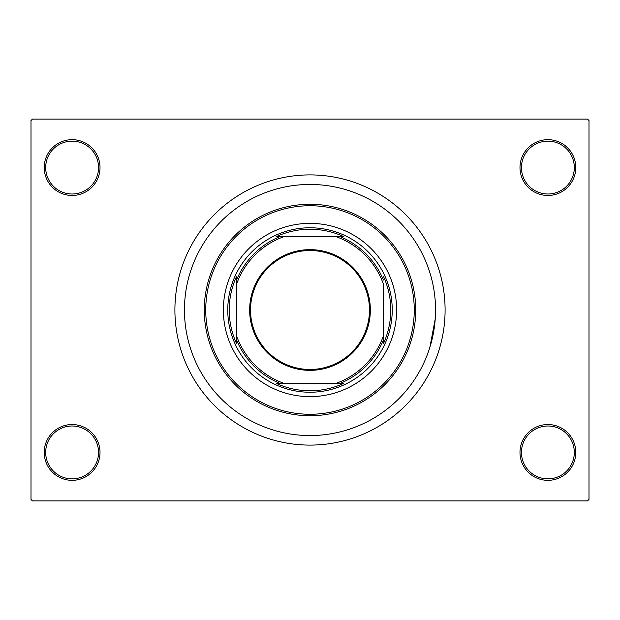 <?xml version="1.0" encoding="UTF-8"?>
<svg xmlns="http://www.w3.org/2000/svg" width="620" height="620" viewBox="0 0 620 620"><rect width="100%" height="100%" fill="white"/><g stroke="black" fill="none" stroke-linecap="round" stroke-linejoin="round"><path stroke-width="0.93" d="M519.986 452.437A27.9 27.9 0 0 1 547.886 424.537A27.9 27.9 0 0 1 575.786 452.437A27.9 27.9 0 0 1 547.886 480.337A27.9 27.9 0 0 1 519.986 452.437M574.314 452.437A26.435 26.435 0 0 0 547.886 426.002A26.435 26.435 0 0 0 521.451 452.437A26.435 26.435 0 0 0 547.886 478.865A26.435 26.435 0 0 0 574.314 452.437M44.214 452.437A27.9 27.9 0 0 1 72.114 424.537A27.9 27.9 0 0 1 100.014 452.437A27.9 27.9 0 0 1 72.114 480.337A27.9 27.9 0 0 1 44.214 452.437M98.549 452.437A26.435 26.435 0 0 0 72.114 426.002A26.435 26.435 0 0 0 45.686 452.437A26.435 26.435 0 0 0 72.114 478.865A26.435 26.435 0 0 0 98.549 452.437M44.214 167.563A27.9 27.9 0 0 1 72.114 139.663A27.9 27.9 0 0 1 100.014 167.563A27.9 27.9 0 0 1 72.114 195.463A27.9 27.9 0 0 1 44.214 167.563M98.549 167.563A26.435 26.435 0 0 0 72.114 141.135A26.435 26.435 0 0 0 45.686 167.563A26.435 26.435 0 0 0 72.114 193.998A26.435 26.435 0 0 0 98.549 167.563M519.986 167.563A27.9 27.9 0 0 1 547.886 139.663A27.9 27.9 0 0 1 575.786 167.563A27.9 27.9 0 0 1 547.886 195.463A27.9 27.9 0 0 1 519.986 167.563M574.314 167.563A26.435 26.435 0 0 0 547.886 141.135A26.435 26.435 0 0 0 521.451 167.563A26.435 26.435 0 0 0 547.886 193.998A26.435 26.435 0 0 0 574.314 167.563M174.902 310A135.098 135.098 0 0 0 310 445.098A135.098 135.098 0 0 0 445.098 310A135.098 135.098 0 0 0 310 174.902A135.098 135.098 0 0 0 174.902 310M435.55 310A125.55 125.55 0 0 0 310 184.45A125.55 125.55 0 0 0 184.45 310A125.55 125.55 0 0 0 310 435.55A125.55 125.55 0 0 0 435.55 310A125.55 125.55 0 0 0 310 184.45A125.55 125.55 0 0 0 184.45 310A125.55 125.55 0 0 0 310 435.55A125.55 125.55 0 0 0 435.55 310M587.535 500.898L32.465 500.898L31 499.425L31 120.575L32.465 119.102L587.535 119.102L589 120.575L589 499.425L587.535 500.898M429.9 347.239L435.232 318.897M223.363 310A86.637 86.637 0 0 0 310 396.637A86.637 86.637 0 0 0 396.637 310A86.637 86.637 0 0 0 310 223.363A86.637 86.637 0 0 0 223.363 310M414.261 310A104.261 104.261 0 0 0 310 205.739A104.261 104.261 0 0 0 205.739 310A104.261 104.261 0 0 0 310 414.261A104.261 104.261 0 0 0 414.261 310M204.274 310A105.725 105.725 0 0 1 310 204.274A105.725 105.725 0 0 1 415.725 310A105.725 105.725 0 0 1 310 415.725A105.725 105.725 0 0 1 204.274 310M310 249.651A60.349 60.349 0 0 1 370.349 310A60.349 60.349 0 0 1 310 370.349A60.349 60.349 0 0 1 249.651 310A60.349 60.349 0 0 1 310 249.651M310 369.474A59.473 59.473 0 0 0 369.474 310A59.473 59.473 0 0 0 310 250.526A59.473 59.473 0 0 0 250.526 310A59.473 59.473 0 0 0 310 369.474M343.643 236.577L335.815 236.577L343.643 236.577A80.763 80.763 0 0 0 276.357 236.577L284.185 236.577L276.357 236.577M310 392.235A82.235 82.235 0 0 1 227.765 310A82.235 82.235 0 0 1 310 227.765A82.235 82.235 0 0 1 392.235 310A82.235 82.235 0 0 1 310 392.235M276.357 383.423L284.185 383.423L276.357 383.423A80.763 80.763 0 0 0 343.643 383.423L335.815 383.423L343.643 383.423M236.577 343.643L236.577 335.815L236.577 343.643A80.763 80.763 0 0 1 236.577 276.357L236.577 335.815A77.826 77.826 0 0 0 284.185 383.423L335.815 383.423A77.826 77.826 0 0 0 383.423 335.815L383.423 284.185A77.826 77.826 0 0 0 335.815 236.577L284.185 236.577A77.826 77.826 0 0 0 236.577 284.185L236.577 276.357M383.423 343.643L383.423 335.815L383.423 343.643A80.763 80.763 0 0 0 383.423 276.357M280.046 383.423A79.298 79.298 0 0 1 236.577 339.954M339.954 236.577A79.298 79.298 0 0 1 383.423 280.046M383.423 339.954A79.298 79.298 0 0 1 339.954 383.423M236.577 280.046A79.298 79.298 0 0 1 280.046 236.577"/></g></svg>

